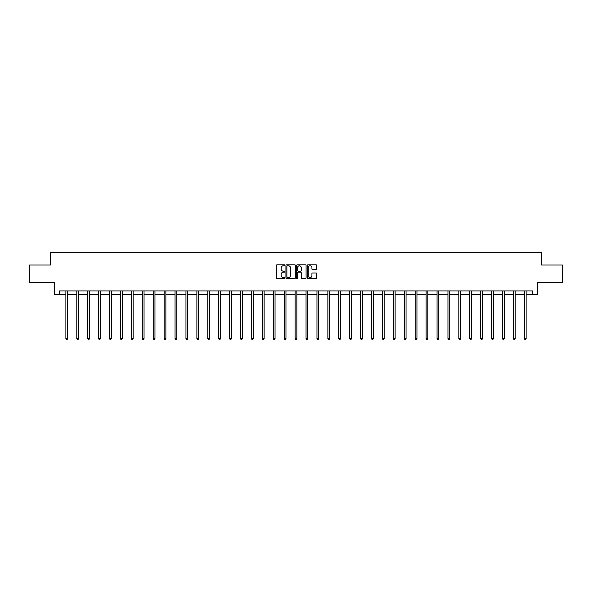 <?xml version="1.0" encoding="UTF-8"?>
<svg xmlns="http://www.w3.org/2000/svg" width="592" height="592" viewBox="0 0 592 592"><rect width="100%" height="100%" fill="white"/><g stroke="black" fill="none" stroke-linecap="round" stroke-linejoin="round"><path stroke-width="0.89" d="M284.804 265.29A0.481 0.481 0 0 0 284.323 264.809L277.026 264.809A0.688 0.688 0 0 0 276.338 265.497L276.338 277.855A0.688 0.688 0 0 0 277.026 278.543L284.323 278.543A0.481 0.481 0 0 0 284.804 278.062A0.481 0.481 0 0 0 284.323 277.581L283.376 277.581A2.198 2.198 0 0 1 281.178 275.384L281.178 274.355A2.198 2.198 0 0 1 283.376 272.157L284.323 272.157A0.481 0.481 0 0 0 284.804 271.676A0.481 0.481 0 0 0 284.323 271.195L283.376 271.195A2.198 2.198 0 0 1 281.178 268.997L281.178 267.969A2.198 2.198 0 0 1 283.376 265.771L284.323 265.771A0.481 0.481 0 0 0 284.804 265.29M316.076 269.649A0.688 0.688 0 0 0 316.757 268.96L316.757 265.497A0.688 0.688 0 0 0 316.076 264.809L307.966 264.809A0.688 0.688 0 0 0 307.285 265.497L307.285 277.855A0.688 0.688 0 0 0 307.966 278.543L316.076 278.543A0.688 0.688 0 0 0 316.757 277.855L316.757 273.667A0.688 0.688 0 0 0 316.076 272.979L312.606 272.979A0.688 0.688 0 0 0 311.917 273.667L311.917 275.746A1.835 1.835 0 0 1 310.082 277.581A1.835 1.835 0 0 1 308.247 275.746L308.247 267.606A1.835 1.835 0 0 1 310.082 265.771A1.835 1.835 0 0 1 311.917 267.606L311.917 268.96A0.688 0.688 0 0 0 312.606 269.649L316.076 269.649M59.341 294.416L59.341 290.916L532.659 290.916L532.659 294.416L537.558 294.416L537.558 282.525L562.4 282.525L562.4 265.031L541.547 265.031L541.547 252.436L50.453 252.436L50.453 265.031L29.6 265.031L29.6 282.525L54.442 282.525L54.442 294.416L65.882 294.416M295.401 265.497A0.688 0.688 0 0 0 294.712 264.809L286.609 264.809A0.688 0.688 0 0 0 285.921 265.497L285.921 277.855A0.688 0.688 0 0 0 286.609 278.543L294.712 278.543A0.688 0.688 0 0 0 295.401 277.855L295.401 265.497M297.288 264.809L305.391 264.809A0.688 0.688 0 0 1 306.079 265.497L306.079 277.855A0.688 0.688 0 0 1 305.391 278.543L301.927 278.543A0.688 0.688 0 0 1 301.239 277.855L301.239 272.845A0.688 0.688 0 0 0 300.551 272.157L298.25 272.157A0.688 0.688 0 0 0 297.561 272.845L297.561 278.062A0.481 0.481 0 0 1 297.08 278.543A0.481 0.481 0 0 1 296.599 278.062L296.599 265.497A0.688 0.688 0 0 1 297.288 264.809M67.629 294.416L76.797 294.416M78.551 294.416L87.712 294.416M89.466 294.416L98.635 294.416M100.381 294.416L109.55 294.416M111.296 294.416L120.465 294.416M122.211 294.416L131.38 294.416M133.133 294.416L142.295 294.416M144.048 294.416L153.21 294.416M154.963 294.416L164.132 294.416M165.878 294.416L175.047 294.416M176.793 294.416L185.962 294.416M187.708 294.416L196.877 294.416M198.631 294.416L207.792 294.416M209.546 294.416L218.714 294.416M220.461 294.416L229.629 294.416M231.376 294.416L240.544 294.416M242.291 294.416L251.459 294.416M253.206 294.416L262.374 294.416M264.128 294.416L273.289 294.416M275.043 294.416L284.212 294.416M285.958 294.416L295.127 294.416M296.873 294.416L306.042 294.416M307.788 294.416L316.957 294.416M318.711 294.416L327.872 294.416M329.626 294.416L338.794 294.416M340.541 294.416L349.709 294.416M351.456 294.416L360.624 294.416M362.371 294.416L371.539 294.416M373.286 294.416L382.454 294.416M384.208 294.416L393.369 294.416M395.123 294.416L404.292 294.416M406.038 294.416L415.207 294.416M416.953 294.416L426.122 294.416M427.868 294.416L437.037 294.416M438.79 294.416L447.952 294.416M449.705 294.416L458.867 294.416M460.62 294.416L469.789 294.416M471.535 294.416L480.704 294.416M482.45 294.416L491.619 294.416M493.365 294.416L502.534 294.416M504.288 294.416L513.449 294.416M515.203 294.416L524.371 294.416M526.118 294.416L532.659 294.416M287.364 265.771A0.481 0.481 0 0 0 286.883 266.252L286.883 277.1A0.481 0.481 0 0 0 287.364 277.581L288.356 277.581A2.198 2.198 0 0 0 290.554 275.384L290.554 267.969A2.198 2.198 0 0 0 288.356 265.771L287.364 265.771M301.239 267.643A1.835 1.835 0 0 0 299.397 265.801A1.835 1.835 0 0 0 297.561 267.643L297.561 270.507A0.688 0.688 0 0 0 298.25 271.195L300.551 271.195A0.688 0.688 0 0 0 301.239 270.507L301.239 267.643M67.725 290.916L67.68 291.02A0.703 0.703 0 0 0 67.629 291.286L67.629 338.661L65.882 338.661L65.882 291.286A0.703 0.703 0 0 0 65.83 291.02L65.793 290.916M67.629 338.661L67.111 339.564L66.408 339.564L65.882 338.661M78.64 290.916L78.595 291.02A0.703 0.703 0 0 0 78.551 291.286L78.551 338.661L76.797 338.661L76.797 291.286A0.703 0.703 0 0 0 76.745 291.02L76.708 290.916M78.551 338.661L78.026 339.564L77.323 339.564L76.797 338.661M89.555 290.916L89.518 291.02A0.703 0.703 0 0 0 89.466 291.286L89.466 338.661L87.712 338.661L87.712 291.286A0.703 0.703 0 0 0 87.668 291.02L87.623 290.916M89.466 338.661L88.941 339.564L88.238 339.564L87.712 338.661M100.47 290.916L100.433 291.02A0.703 0.703 0 0 0 100.381 291.286L100.381 338.661L98.635 338.661L98.635 291.286A0.703 0.703 0 0 0 98.583 291.02L98.538 290.916M100.381 338.661L99.856 339.564L99.16 339.564L98.635 338.661M111.392 290.916L111.348 291.02A0.703 0.703 0 0 0 111.296 291.286L111.296 338.661L109.55 338.661L109.55 291.286A0.703 0.703 0 0 0 109.498 291.02L109.453 290.916M111.296 338.661L110.771 339.564L110.075 339.564L109.55 338.661M122.307 290.916L122.263 291.02A0.703 0.703 0 0 0 122.211 291.286L122.211 338.661L120.465 338.661L120.465 291.286A0.703 0.703 0 0 0 120.413 291.02L120.376 290.916M122.211 338.661L121.686 339.564L120.99 339.564L120.465 338.661M133.222 290.916L133.178 291.02A0.703 0.703 0 0 0 133.133 291.286L133.133 338.661L131.38 338.661L131.38 291.286A0.703 0.703 0 0 0 131.328 291.02L131.291 290.916M133.133 338.661L132.608 339.564L131.905 339.564L131.38 338.661M144.137 290.916L144.1 291.02A0.703 0.703 0 0 0 144.048 291.286L144.048 338.661L142.295 338.661L142.295 291.286A0.703 0.703 0 0 0 142.243 291.02L142.206 290.916M144.048 338.661L143.523 339.564L142.82 339.564L142.295 338.661M155.052 290.916L155.015 291.02A0.703 0.703 0 0 0 154.963 291.286L154.963 338.661L153.21 338.661L153.21 291.286A0.703 0.703 0 0 0 153.165 291.02L153.121 290.916M154.963 338.661L154.438 339.564L153.735 339.564L153.21 338.661M165.967 290.916L165.93 291.02A0.703 0.703 0 0 0 165.878 291.286L165.878 338.661L164.132 338.661L164.132 291.286A0.703 0.703 0 0 0 164.08 291.02L164.036 290.916M165.878 338.661L165.353 339.564L164.657 339.564L164.132 338.661M176.89 290.916L176.845 291.02A0.703 0.703 0 0 0 176.793 291.286L176.793 338.661L175.047 338.661L175.047 291.286A0.703 0.703 0 0 0 174.995 291.02L174.951 290.916M176.793 338.661L176.268 339.564L175.572 339.564L175.047 338.661M187.805 290.916L187.76 291.02A0.703 0.703 0 0 0 187.708 291.286L187.708 338.661L185.962 338.661L185.962 291.286A0.703 0.703 0 0 0 185.91 291.02L185.873 290.916M187.708 338.661L187.19 339.564L186.487 339.564L185.962 338.661M198.72 290.916L198.675 291.02A0.703 0.703 0 0 0 198.631 291.286L198.631 338.661L196.877 338.661L196.877 291.286A0.703 0.703 0 0 0 196.825 291.02L196.788 290.916M198.631 338.661L198.105 339.564L197.402 339.564L196.877 338.661M209.635 290.916L209.598 291.02A0.703 0.703 0 0 0 209.546 291.286L209.546 338.661L207.792 338.661L207.792 291.286A0.703 0.703 0 0 0 207.748 291.02L207.703 290.916M209.546 338.661L209.02 339.564L208.317 339.564L207.792 338.661M220.55 290.916L220.513 291.02A0.703 0.703 0 0 0 220.461 291.286L220.461 338.661L218.714 338.661L218.714 291.286A0.703 0.703 0 0 0 218.663 291.02L218.618 290.916M220.461 338.661L219.935 339.564L219.232 339.564L218.714 338.661M231.472 290.916L231.428 291.02A0.703 0.703 0 0 0 231.376 291.286L231.376 338.661L229.629 338.661L229.629 291.286A0.703 0.703 0 0 0 229.578 291.02L229.533 290.916M231.376 338.661L230.85 339.564L230.155 339.564L229.629 338.661M242.387 290.916L242.343 291.02A0.703 0.703 0 0 0 242.291 291.286L242.291 338.661L240.544 338.661L240.544 291.286A0.703 0.703 0 0 0 240.493 291.02L240.448 290.916M242.291 338.661L241.765 339.564L241.07 339.564L240.544 338.661M253.302 290.916L253.258 291.02A0.703 0.703 0 0 0 253.206 291.286L253.206 338.661L251.459 338.661L251.459 291.286A0.703 0.703 0 0 0 251.408 291.02L251.371 290.916M253.206 338.661L252.688 339.564L251.985 339.564L251.459 338.661M264.217 290.916L264.18 291.02A0.703 0.703 0 0 0 264.128 291.286L264.128 338.661L262.374 338.661L262.374 291.286A0.703 0.703 0 0 0 262.323 291.02L262.286 290.916M264.128 338.661L263.603 339.564L262.9 339.564L262.374 338.661M275.132 290.916L275.095 291.02A0.703 0.703 0 0 0 275.043 291.286L275.043 338.661L273.289 338.661L273.289 291.286A0.703 0.703 0 0 0 273.245 291.02L273.201 290.916M275.043 338.661L274.518 339.564L273.815 339.564L273.289 338.661M286.047 290.916L286.01 291.02A0.703 0.703 0 0 0 285.958 291.286L285.958 338.661L284.212 338.661L284.212 291.286A0.703 0.703 0 0 0 284.16 291.02L284.116 290.916M285.958 338.661L285.433 339.564L284.737 339.564L284.212 338.661M296.969 290.916L296.925 291.02A0.703 0.703 0 0 0 296.873 291.286L296.873 338.661L295.127 338.661L295.127 291.286A0.703 0.703 0 0 0 295.075 291.02L295.031 290.916M296.873 338.661L296.348 339.564L295.652 339.564L295.127 338.661M307.884 290.916L307.84 291.02A0.703 0.703 0 0 0 307.788 291.286L307.788 338.661L306.042 338.661L306.042 291.286A0.703 0.703 0 0 0 305.99 291.02L305.953 290.916M307.788 338.661L307.263 339.564L306.567 339.564L306.042 338.661M318.799 290.916L318.755 291.02A0.703 0.703 0 0 0 318.711 291.286L318.711 338.661L316.957 338.661L316.957 291.286A0.703 0.703 0 0 0 316.905 291.02L316.868 290.916M318.711 338.661L318.185 339.564L317.482 339.564L316.957 338.661M329.714 290.916L329.677 291.02A0.703 0.703 0 0 0 329.626 291.286L329.626 338.661L327.872 338.661L327.872 291.286A0.703 0.703 0 0 0 327.82 291.02L327.783 290.916M329.626 338.661L329.1 339.564L328.397 339.564L327.872 338.661M340.629 290.916L340.592 291.02A0.703 0.703 0 0 0 340.541 291.286L340.541 338.661L338.794 338.661L338.794 291.286A0.703 0.703 0 0 0 338.742 291.02L338.698 290.916M340.541 338.661L340.015 339.564L339.312 339.564L338.794 338.661M351.552 290.916L351.507 291.02A0.703 0.703 0 0 0 351.456 291.286L351.456 338.661L349.709 338.661L349.709 291.286A0.703 0.703 0 0 0 349.657 291.02L349.613 290.916M351.456 338.661L350.93 339.564L350.235 339.564L349.709 338.661M362.467 290.916L362.422 291.02A0.703 0.703 0 0 0 362.371 291.286L362.371 338.661L360.624 338.661L360.624 291.286A0.703 0.703 0 0 0 360.572 291.02L360.528 290.916M362.371 338.661L361.845 339.564L361.15 339.564L360.624 338.661M373.382 290.916L373.337 291.02A0.703 0.703 0 0 0 373.286 291.286L373.286 338.661L371.539 338.661L371.539 291.286A0.703 0.703 0 0 0 371.487 291.02L371.45 290.916M373.286 338.661L372.768 339.564L372.065 339.564L371.539 338.661M384.297 290.916L384.252 291.02A0.703 0.703 0 0 0 384.208 291.286L384.208 338.661L382.454 338.661L382.454 291.286A0.703 0.703 0 0 0 382.402 291.02L382.365 290.916M384.208 338.661L383.683 339.564L382.98 339.564L382.454 338.661M395.212 290.916L395.175 291.02A0.703 0.703 0 0 0 395.123 291.286L395.123 338.661L393.369 338.661L393.369 291.286A0.703 0.703 0 0 0 393.325 291.02L393.28 290.916M395.123 338.661L394.598 339.564L393.895 339.564L393.369 338.661M406.127 290.916L406.09 291.02A0.703 0.703 0 0 0 406.038 291.286L406.038 338.661L404.292 338.661L404.292 291.286A0.703 0.703 0 0 0 404.24 291.02L404.195 290.916M406.038 338.661L405.513 339.564L404.81 339.564L404.292 338.661M417.049 290.916L417.005 291.02A0.703 0.703 0 0 0 416.953 291.286L416.953 338.661L415.207 338.661L415.207 291.286A0.703 0.703 0 0 0 415.155 291.02L415.11 290.916M416.953 338.661L416.428 339.564L415.732 339.564L415.207 338.661M427.964 290.916L427.92 291.02A0.703 0.703 0 0 0 427.868 291.286L427.868 338.661L426.122 338.661L426.122 291.286A0.703 0.703 0 0 0 426.07 291.02L426.033 290.916M427.868 338.661L427.343 339.564L426.647 339.564L426.122 338.661M438.879 290.916L438.835 291.02A0.703 0.703 0 0 0 438.79 291.286L438.79 338.661L437.037 338.661L437.037 291.286A0.703 0.703 0 0 0 436.985 291.02L436.948 290.916M438.79 338.661L438.265 339.564L437.562 339.564L437.037 338.661M449.794 290.916L449.757 291.02A0.703 0.703 0 0 0 449.705 291.286L449.705 338.661L447.952 338.661L447.952 291.286A0.703 0.703 0 0 0 447.9 291.02L447.863 290.916M449.705 338.661L449.18 339.564L448.477 339.564L447.952 338.661M460.709 290.916L460.672 291.02A0.703 0.703 0 0 0 460.62 291.286L460.62 338.661L458.867 338.661L458.867 291.286A0.703 0.703 0 0 0 458.822 291.02L458.778 290.916M460.62 338.661L460.095 339.564L459.392 339.564L458.867 338.661M471.624 290.916L471.587 291.02A0.703 0.703 0 0 0 471.535 291.286L471.535 338.661L469.789 338.661L469.789 291.286A0.703 0.703 0 0 0 469.737 291.02L469.693 290.916M471.535 338.661L471.01 339.564L470.314 339.564L469.789 338.661M482.547 290.916L482.502 291.02A0.703 0.703 0 0 0 482.45 291.286L482.45 338.661L480.704 338.661L480.704 291.286A0.703 0.703 0 0 0 480.652 291.02L480.608 290.916M482.45 338.661L481.925 339.564L481.229 339.564L480.704 338.661M493.462 290.916L493.417 291.02A0.703 0.703 0 0 0 493.365 291.286L493.365 338.661L491.619 338.661L491.619 291.286A0.703 0.703 0 0 0 491.567 291.02L491.53 290.916M493.365 338.661L492.84 339.564L492.144 339.564L491.619 338.661M504.377 290.916L504.332 291.02A0.703 0.703 0 0 0 504.288 291.286L504.288 338.661L502.534 338.661L502.534 291.286A0.703 0.703 0 0 0 502.482 291.02L502.445 290.916M504.288 338.661L503.762 339.564L503.059 339.564L502.534 338.661M515.292 290.916L515.255 291.02A0.703 0.703 0 0 0 515.203 291.286L515.203 338.661L513.449 338.661L513.449 291.286A0.703 0.703 0 0 0 513.405 291.02L513.36 290.916M515.203 338.661L514.677 339.564L513.974 339.564L513.449 338.661M526.207 290.916L526.17 291.02A0.703 0.703 0 0 0 526.118 291.286L526.118 338.661L524.371 338.661L524.371 291.286A0.703 0.703 0 0 0 524.32 291.02L524.275 290.916M526.118 338.661L525.592 339.564L524.889 339.564L524.371 338.661"/></g></svg>
